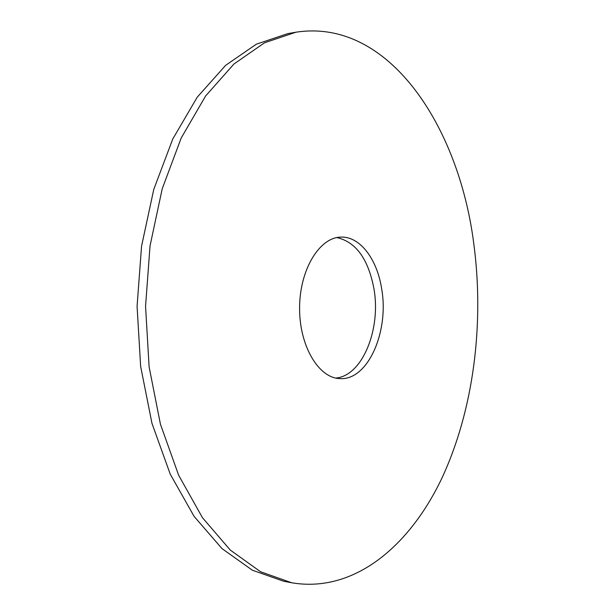 <?xml version="1.0" encoding="UTF-8"?>
<svg xmlns="http://www.w3.org/2000/svg" width="615" height="615" viewBox="0 0 615 615"><rect width="100%" height="100%" fill="white"/><g stroke="black" fill="none" stroke-linecap="round" stroke-linejoin="round"><path stroke-width="0.92" d="M473.612 242.402C458.582 126.359 388.688 17.858 295.892 32.218L264.527 42.789L233.938 64.014L205.625 95.971L181.194 138.037L162.222 188.767L150.037 245.862L145.555 306.37L149.122 366.94L160.438 424.219L178.642 475.226L202.427 517.661L230.256 550.048L260.522 571.727L291.718 582.774C354.202 593.375 409.659 545.982 441.793 478.37C473.773 409.821 484.597 322.998 473.612 242.402M381.623 288.658C377.103 259.076 359.921 236.129 340.772 237.113C319.531 237.39 299.751 269.485 299.597 307.538C299.174 345.592 318.47 377.987 339.695 378.586C367.87 380.923 389.403 331.439 381.623 288.658M295.892 32.218L287.812 33.617L256.34 44.18L225.651 65.328L197.261 97.139L172.777 138.982L153.765 189.42L141.558 246.169L137.076 306.308L140.651 366.509L151.99 423.435L170.24 474.157L194.086 516.369L221.992 548.603L252.358 570.213L283.669 581.252L291.718 582.774M335.775 378.064C362.404 375.988 381.231 329.048 373.928 288.689C368.285 258.969 355.924 241.926 336.843 237.575"/></g></svg>
